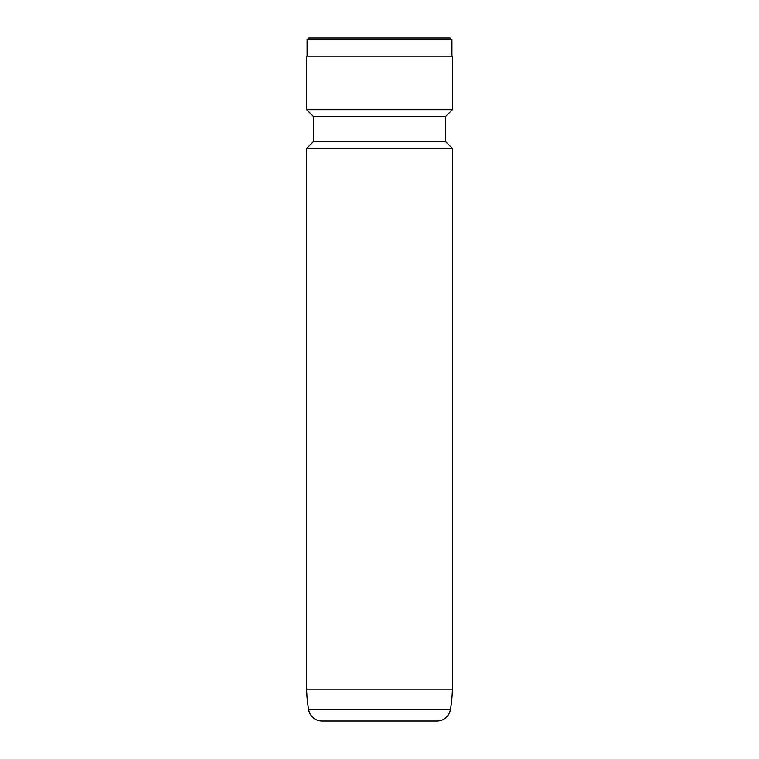 <?xml version="1.0" encoding="UTF-8"?>
<svg xmlns="http://www.w3.org/2000/svg" width="759" height="759" viewBox="0 0 759 759"><rect width="100%" height="100%" fill="white"/><g stroke="black" fill="none" stroke-linecap="round" stroke-linejoin="round"><path stroke-width="1.14" d="M308.638 709.741L450.362 709.741A13.662 13.662 0 0 1 436.899 721.05L322.101 721.05A13.662 13.662 0 0 1 308.638 709.741A136.62 136.62 0 0 1 306.636 689.172L452.364 689.172L452.364 148.385L306.636 148.385L306.636 689.172M450.362 709.741A136.62 136.62 0 0 0 452.364 689.172M306.636 148.385L313.467 141.553L445.533 141.553L452.364 148.385M445.533 141.553L445.533 116.506L452.364 109.675L452.364 56.166L306.636 56.166L306.636 109.675L452.364 109.675M313.467 141.553L313.467 116.506L445.533 116.506M313.467 116.506L306.636 109.675M451.909 56.166L451.909 39.772L307.091 39.772L307.091 56.166M307.091 39.772L308.913 37.95L450.087 37.95L451.909 39.772"/></g></svg>

